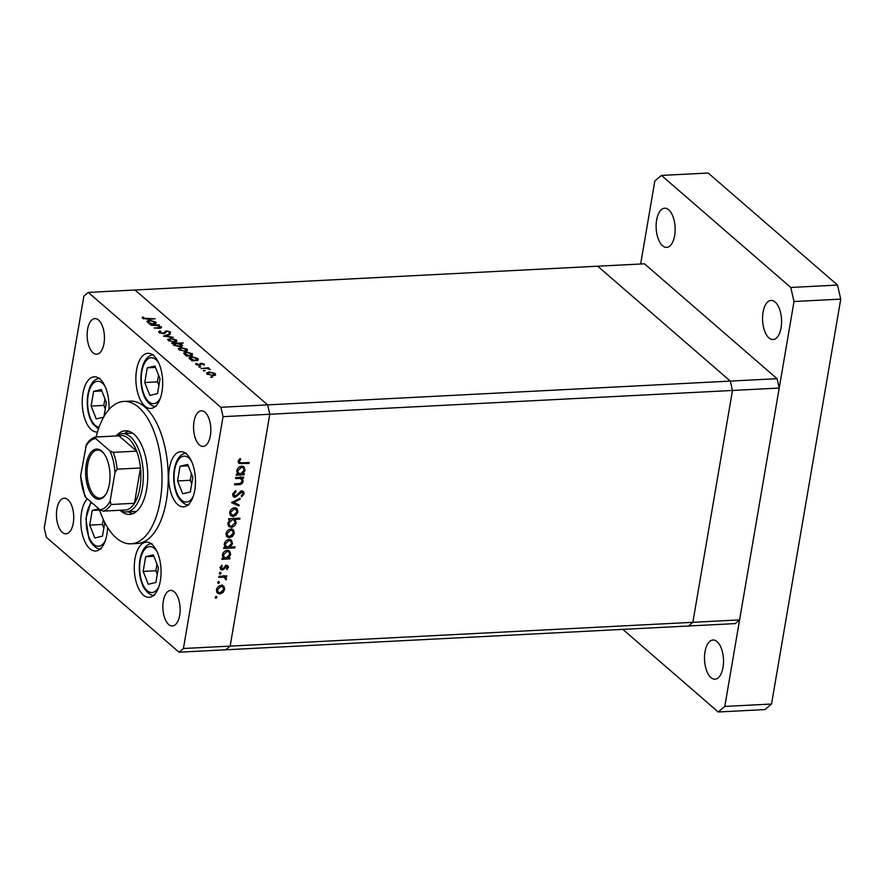 <?xml version="1.0" encoding="UTF-8"?>
<svg xmlns="http://www.w3.org/2000/svg" width="885" height="885" viewBox="0 0 885 885"><rect width="100%" height="100%" fill="white"/><g stroke="black" fill="none" stroke-linecap="round" stroke-linejoin="round"><path stroke-width="1.33" d="M179.024 652.201L183.416 648.506L230.155 646.105L225.763 649.8L230.155 646.105L269.781 414.257L267.624 404.887L220.885 407.288L88.268 292.404L83.876 296.099L44.25 527.958L46.407 537.317L179.024 652.201L688.464 626.005L692.855 622.31L688.464 626.005L735.203 623.593L739.594 619.898L779.22 388.05L777.063 378.691L644.446 263.807L597.707 266.208L730.324 381.092L732.481 390.462L692.855 622.31L739.594 619.898M183.416 648.506L223.042 416.658L269.781 414.257L230.155 646.105L692.855 622.31L732.481 390.462L779.22 388.05M88.268 292.404L597.707 266.208L730.324 381.092L267.624 404.887L135.007 290.003L267.624 404.887L269.781 414.257L732.481 390.462L730.324 381.092L777.063 378.691M132.573 433.152A39.205 18.95 -92.9 0 0 131.633 433.152L122.285 433.639A39.205 18.95 87.1 0 1 142.308 488.387A39.205 18.95 87.1 0 1 126.312 511.939A39.205 18.95 87.1 0 1 120.249 510.247M120.05 510.258A41.872 20.233 -92.9 0 0 129.564 514.439A41.872 20.233 -92.9 0 0 146.656 489.294A41.872 20.233 -92.9 0 0 125.261 430.807A41.872 20.233 -92.9 0 0 116.234 435.94M128.402 431.15A41.872 20.233 -92.9 0 0 124.531 433.517M99.253 509.129A71.276 34.449 -92.9 0 0 131.08 543.81A71.276 34.449 -92.9 0 0 160.163 500.987A71.276 34.449 -92.9 0 0 123.756 401.447A71.276 34.449 -92.9 0 0 96.166 436.98M131.08 543.81L137.308 543.49A71.276 34.449 -92.9 0 0 166.391 500.667A71.276 34.449 -92.9 0 0 129.984 401.126L123.756 401.447M160.362 580.737A27.623 13.352 -92.9 0 0 146.257 542.162A27.623 13.352 -92.9 0 0 134.985 558.756A27.623 13.352 -92.9 0 0 149.089 597.331A27.623 13.352 -92.9 0 0 160.362 580.737M87.283 498.764A27.623 13.352 -92.9 0 0 81.531 512.448A27.623 13.352 -92.9 0 0 95.646 551.023A27.623 13.352 -92.9 0 0 106.908 534.44A27.623 13.352 -92.9 0 0 107.605 527.493M108.966 409.512A27.623 13.352 -92.9 0 0 94.219 376.8A27.623 13.352 -92.9 0 0 82.947 393.394A27.623 13.352 -92.9 0 0 97.051 431.969A27.623 13.352 -92.9 0 0 97.516 431.924M161.966 391.867A27.623 13.352 -92.9 0 0 147.861 353.292A27.623 13.352 -92.9 0 0 136.589 369.875A27.623 13.352 -92.9 0 0 150.693 408.45A27.623 13.352 -92.9 0 0 161.966 391.867M194.766 490.257A27.623 13.352 -92.9 0 0 180.662 451.682A27.623 13.352 -92.9 0 0 169.389 468.276A27.623 13.352 -92.9 0 0 183.494 506.851A27.623 13.352 -92.9 0 0 194.766 490.257M87.604 329.32A17.822 8.607 87.1 0 1 94.872 318.611A17.822 8.607 87.1 0 1 103.976 343.502A17.822 8.607 87.1 0 1 96.697 354.21A17.822 8.607 87.1 0 1 87.604 329.32M163.316 601.103A17.822 8.607 87.1 0 1 170.595 590.406A17.822 8.607 87.1 0 1 179.688 615.285A17.822 8.607 87.1 0 1 172.42 625.994A17.822 8.607 87.1 0 1 163.316 601.103M73.278 523.101A17.822 8.607 -92.9 0 0 64.174 498.211A17.822 8.607 -92.9 0 0 56.905 508.919A17.822 8.607 -92.9 0 0 65.999 533.81A17.822 8.607 -92.9 0 0 73.278 523.101M210.387 435.685A17.822 8.607 -92.9 0 0 201.293 410.806A17.822 8.607 -92.9 0 0 194.025 421.503A17.822 8.607 -92.9 0 0 203.119 446.394A17.822 8.607 -92.9 0 0 210.387 435.685M235.62 478.564L235.797 477.535L243.773 477.126L243.596 478.154L242.158 478.232L243.187 481.329C242.446 483.641 240.919 484.759 238.618 484.659L234.547 484.869L234.724 483.841L240.311 483.431L242.247 481.197L240.62 478.464L235.62 478.564M239.669 477.347L241.505 478.918L239.337 477.358M235.067 497.326L233.485 496.828L232.666 494.217L235.653 490.622L236.041 491.562L233.795 494.162L235.255 496.308L240.289 491.739L242.059 491.02L243.497 491.474L244.127 493.697L241.76 496.839L241.24 495.943L243.021 493.642L241.926 492.038L235.067 497.326L232.799 495.865M232.622 494.549L235.255 496.308M241.019 490.843L242.656 492.27L241.052 491.275M231.516 502.591L240.167 498.233L239.968 499.339L233.695 502.415L239.027 504.881L238.839 505.999L231.516 502.591M234.558 507.813L237.18 508.809L237.954 511.928L236.107 515.17L233.076 516.464L230.719 515.712L229.713 512.349C230.365 509.705 231.981 508.189 234.558 507.813M230.919 529.064L233.552 530.06L234.326 533.179L232.467 536.421L229.447 537.704L227.091 536.952L226.084 533.6C226.737 530.945 228.352 529.429 230.919 529.064M228.496 557.948L229.967 557.871L229.79 558.889L221.825 559.298L222.002 558.28L223.374 558.203L222.445 554.873C223.131 552.207 224.757 550.68 227.334 550.304L229.613 551.034L230.686 554.486L228.496 557.948L227.876 557.406M215.188 597.331L216.261 596.335L217.002 597.242L215.929 598.238L215.177 597.585M216.261 596.335L217.002 597.242L216.006 596.379M221.305 585.328L223.938 586.324L224.713 589.443L222.854 592.684L219.823 593.968L217.478 593.227L216.46 589.864C217.124 587.209 218.739 585.704 221.305 585.328M217.71 582.529L218.783 581.533L219.535 582.441L218.462 583.436L217.699 582.784M218.783 581.533L219.535 582.441L218.54 581.578M224.436 576.013L226.505 578.945L226.073 579.852L224.126 577.23L218.739 577.33L218.916 576.301L226.892 575.892L225.841 577.208M219.292 573.303L220.365 572.307L221.106 573.214L220.033 574.21L219.281 573.557M220.365 572.307L221.106 573.214L220.111 572.352M226.737 565.438L227.976 565.803L228.474 567.44L226.969 569.641L226.405 568.978L227.489 567.495L226.604 566.466L223.429 569.586L220.819 569.63L220.254 567.705L221.737 565.261L222.356 565.902L221.239 567.606L222.268 569.011L226.737 565.438M227.489 567.495L225.741 565.714M219.956 567.373L222.268 569.011M230.277 547.107L235.034 546.864L234.857 547.881L223.673 548.457L223.85 547.439L225.232 547.361L224.292 544.032C224.978 541.366 226.615 539.839 229.182 539.463L231.472 540.182L232.545 543.633L230.277 547.107L229.691 546.587M230.056 519.661L228.584 519.738L228.761 518.71L239.946 518.134L239.769 519.163L235.111 519.406L236.118 522.725C235.432 525.391 233.795 526.918 231.228 527.305L228.938 526.575L227.865 523.123L230.056 519.661L228.95 518.71M242.866 473.84L244.348 473.763L244.171 474.791L236.195 475.201L236.372 474.172L237.755 474.094L236.815 470.765C237.512 468.099 239.138 466.572 241.705 466.196L243.994 466.926L245.068 470.377L242.866 473.84L242.247 473.298M239.392 461.406L239.746 462.556L241.926 462.844L249.183 462.468L249.006 463.497L238.828 463.441L238.275 461.406L240.012 458.585L240.742 459.149L239.392 461.406L238.507 460.642M160.948 327.948L161.17 326.676C161.966 327.693 161.147 328.213 158.703 328.235L154.112 328.003L159.61 327.66L160.108 326.642L156.568 325.525L150.959 325.26L158.924 324.85L159.433 325.304L158.006 325.37L161.568 327.406M159.521 328.18L160.108 326.642M159.023 332.517L159.665 330.879L160.705 331.278L160.152 332.461L163.117 333.335L166.568 330.868L170.528 331.952L170.208 333.38L169.079 333.003L169.356 331.963L167.132 331.311L163.614 333.778L159.023 332.517L158.603 331.731M160.705 331.278L160.03 333.125M170.296 333.324L170.528 331.952L170.208 333.38M169.079 333.003L169.356 331.963M163.515 336.145L169.5 334.021L170.064 334.497L165.65 336.001L173.394 337.395L163.515 336.145M170.197 338.302L176.513 339.962L176.79 341.411L174.533 342.052L168.261 340.393L167.696 339.375L170.108 338.8M180.85 347.528L187.166 349.188L187.443 350.637L185.186 351.279L178.914 349.619L178.35 348.601L180.761 348.026M197.842 360.472L191.945 360.77L191.437 360.328L192.808 360.261L189.578 358.856L189.036 357.85L191.547 356.755L197.853 358.447L197.93 359.996L198.406 359.421M210.796 377.231L212.621 377.143L211.227 376.778L211.117 377.419M208.982 371.899L215.298 373.57L215.586 375.008L213.318 375.649L207.057 373.99L206.482 372.983L208.904 372.408M203.373 370.804L205.198 370.715L203.804 370.35L203.694 370.992M200.983 368.602L208.44 367.751L208.948 368.193L207.776 368.248L210.287 369.476L206.493 368.403L200.983 368.602M198.826 366.855L200.641 366.766L200.209 367.231L198.826 366.855L199.258 366.401L199.147 367.043M201.194 363.27L204.346 364.078L204.291 365.062L201.747 363.713L199.545 365.372L196.016 364.432L195.895 363.337L198.992 364.93L200.165 363.492L201.194 363.27L201.083 363.956M204.181 365.04L204.346 364.078L204.291 365.062M203.251 364.797L203.373 364.122M201.172 363.868L200.585 365.14M196.016 364.432L195.895 363.337L195.762 364.144M196.979 363.591L196.868 364.93M199.501 365.372L200.165 363.492L199.844 365.35M192.344 355.77L186.514 356.069L185.994 355.615L187.377 355.549L183.604 353.148L186.104 352.042L192.41 353.734L192.067 355.781M173.371 344.774L173.582 343.513L171.601 343.148L183.295 343.015L178.637 343.258L181.934 344.652L182.476 345.659L179.976 346.765L173.659 345.062L173.582 343.513L173.117 344.088M155.683 323.943L149.775 324.242L149.266 323.799L150.638 323.733L146.866 321.321L149.377 320.226L155.683 321.919L155.76 323.467L156.236 322.892M143.724 318.235L155.096 318.843L147.74 319.231L142.585 318.268L142.452 317.007L143.602 317.228L143.624 318.854M142.585 318.268L142.452 317.007L142.297 317.936M143.602 317.228L143.359 318.755M223.042 416.658L220.885 407.288M128.557 511.818A41.872 20.233 -92.9 0 0 132.65 513.787M126.312 511.939L135.659 511.453A39.205 18.95 -92.9 0 0 136.589 511.353M215 375.351L215.298 373.57M212.798 375.207L214.325 373.614L209.491 372.342L208.03 373.935L212.721 375.671M214.535 375.494L214.325 373.614M207.92 374.576L207.61 373.149L207.411 374.266M197.499 360.494L197.853 358.447M195.397 360.129L196.879 358.502L192.045 357.197L190.585 358.823L195.32 360.604M197.112 360.505L196.879 358.502M190.474 359.454L190.164 358.027L189.976 359.155M189.965 355.416L191.437 353.79L186.613 352.484L185.142 354.111L189.888 355.892M191.68 355.803L191.437 353.79M185.031 354.741L184.733 353.325L184.534 354.442M186.857 350.98L187.166 349.188M184.666 350.836L186.182 349.243L181.359 347.971L179.898 349.564L184.589 351.29M186.392 351.124L186.182 349.243M179.788 350.195L179.467 348.778L179.279 349.896M181.624 346.466L181.934 344.652M176.115 343.391L174.644 345.006L179.456 346.312L180.938 344.696L176.115 343.391M174.002 345.327L174.201 344.21L174.533 345.648M181.159 346.61L180.938 344.696M176.203 341.754L176.513 339.962M174.013 341.61L175.529 340.017L170.705 338.745L169.245 340.338L173.936 342.064M175.739 341.898L175.529 340.017M169.135 340.968L168.814 339.552L168.626 340.67M169.378 334.729L169.5 334.021M159.344 332.76L159.665 330.879M163.869 333.756L163.979 333.103M164.842 333.512L165.23 331.233M166.48 331.433L166.568 330.868M155.329 323.965L155.683 321.919M153.227 323.6L154.709 321.974L149.886 320.669L148.415 322.295L153.149 324.076M154.941 323.976L154.709 321.974M148.304 322.914L147.994 321.498L147.806 322.627M222.301 584.908L223.075 588.027M223.772 588.636L224.713 589.443M222.157 592.076L222.854 592.684M218.407 592.541L219.823 593.968M218.186 592.552L216.77 592.353M216.382 590.793L220 592.95L223.728 589.487L222.92 586.921L221.117 586.357L217.445 589.808L218.186 592.364M222.92 586.921L221.084 585.35M216.637 589.111L217.445 589.808M220.177 585.538L221.117 586.357M225.609 575.958L226.715 576.92M223.905 575.56L224.867 577.529M225.376 577.971L226.505 578.945M225.376 579.244L226.073 579.852M225.133 577.695L223.219 576.08M222.821 576.102L224.126 577.23M226.859 565.438L228.474 567.44M225.111 566.157L225.83 566.787M224.093 567.407L224.812 568.015M222.677 568.922L223.429 569.586M221.792 568.159L220.498 568.612L222.135 570.04M221.67 565.316L222.356 565.902M220.465 566.942L221.239 567.606M228.684 557.937L229.79 558.889M224.37 557.672L222.976 557.738M228.684 550.481L229.126 552.107M229.757 553.667L230.686 554.486M222.367 555.935L225.963 558.07L229.702 554.541L228.938 551.93L227.146 551.333L223.418 554.862L224.193 557.528M228.938 551.93L227.058 550.326M222.611 554.165L223.418 554.862M226.195 550.503L227.146 551.333M233.751 546.93L234.857 547.881M226.217 546.83L224.823 546.897M230.542 539.64L230.974 541.266M231.605 542.826L232.545 543.633M224.226 545.094L227.821 547.229L231.56 543.7L230.786 541.078L229.005 540.492L225.266 544.021L226.04 546.687M230.786 541.078L228.916 539.485M224.469 543.324L225.266 544.021M228.053 539.662L229.005 540.492M231.914 528.644L232.689 531.752M233.397 532.361L234.326 533.179M231.77 535.812L232.467 536.421M228.02 536.266L229.447 537.704M227.81 536.288L226.383 536.089M225.996 534.518L229.613 536.675L233.352 533.224L232.534 530.646L230.742 530.082L227.058 533.544L227.799 536.1M232.534 530.646L230.697 529.075M226.261 532.847L227.058 533.544M229.79 529.263L230.742 530.082M238.662 518.201L239.769 519.163M234.005 518.444L235.111 519.406M233.474 517.99L234.481 521.309M235.189 521.929L236.118 522.725M229.857 525.856L231.228 527.305M229.591 525.889L228.23 525.701M231.483 518.577L232.589 519.539L228.85 523.057L229.635 525.69L231.405 526.276L235.133 522.758L234.359 520.081L232.545 518.522M227.799 524.075L229.635 525.69M228.053 522.371L228.85 523.057M234.359 520.081L232.589 519.539M235.543 507.393L236.317 510.512M237.025 511.121L237.954 511.928M235.41 514.561L236.107 515.17M231.66 515.026L233.076 516.464M231.439 515.037L230.023 514.849M229.635 513.278L233.242 515.435L236.981 511.972L236.162 509.406L234.37 508.842L230.686 512.293L231.439 514.849M236.162 509.406L234.337 507.835M229.89 511.607L230.686 512.293M233.419 508.023L234.37 508.842M239.227 498.686L239.968 499.339M232.943 501.762L233.695 502.415M237.28 504.074L238.839 505.999M237.202 504.583L232.069 502.193M235.233 490.865L236.041 491.562M232.899 493.387L233.795 494.162M242.446 491.02L242.512 492.137M242.955 492.691L244.127 493.697M239.713 492.281L240.388 492.868M238.353 493.852L239.05 494.461M234.06 495.799L233.43 495.91M242.49 477.192L243.596 478.154M241.052 477.269L242.158 478.232M240.521 476.816L241.55 479.913M242.28 480.544L243.187 481.329M243.065 473.829L244.171 474.791M238.74 473.563L237.346 473.63M243.065 466.373L243.497 467.999M244.127 469.57L245.068 470.377M236.749 471.827L240.344 473.962L244.083 470.433L243.309 467.822L241.528 467.225L237.788 470.754L238.563 473.42M243.309 467.822L241.439 466.218M236.992 470.057L237.788 470.754M240.576 466.406L241.528 467.225M247.9 462.534L249.006 463.497M239.658 462.479L238.264 462.446M238.861 459.946L239.669 460.654M155.915 582.463L158.426 567.761L153.304 554.884L145.66 556.709L143.149 571.4L148.282 584.277L155.915 582.463M156.988 564.165L155.86 570.748L157.298 574.354M155.86 570.748L143.149 571.4M153.857 556.289L145.66 556.709M98.888 508.82L92.217 510.413L89.706 525.104L94.828 537.98L102.461 536.155L104.795 522.537M103.279 519.429L102.417 524.451L103.855 528.057M102.417 524.451L89.706 525.104M99.551 510.037L92.217 510.413M190.319 491.983L192.83 477.292L187.708 464.415L180.064 466.229L177.553 480.931L182.686 493.797L190.319 491.983M191.392 473.685L190.264 480.278L191.702 483.874M190.264 480.278L177.553 480.931M188.262 465.809L180.064 466.229M157.519 393.582L160.03 378.891L154.908 366.014L147.264 367.839L144.753 382.53L149.875 395.407L157.519 393.582M158.592 375.284L157.464 381.877L158.902 385.484M157.464 381.877L144.753 382.53M155.461 367.419L147.264 367.839M103.976 416.514L106.388 402.409L101.266 389.533L93.633 391.347L91.111 406.049L96.244 418.926L103.6 417.167M104.95 398.803L103.833 405.396L105.26 408.992M103.833 405.396L91.111 406.049M101.819 390.927L93.633 391.347M674.647 235.609A19.603 9.47 -92.9 0 0 664.635 208.229A19.603 9.47 -92.9 0 0 656.637 220A19.603 9.47 -92.9 0 0 666.648 247.38A19.603 9.47 -92.9 0 0 674.647 235.609M723.012 667.401A19.603 9.47 -92.9 0 0 713 640.021A19.603 9.47 -92.9 0 0 705.002 651.803A19.603 9.47 -92.9 0 0 715.014 679.171A19.603 9.47 -92.9 0 0 723.012 667.401M781.068 327.793A19.603 9.47 -92.9 0 0 771.056 300.413A19.603 9.47 -92.9 0 0 763.058 312.195A19.603 9.47 -92.9 0 0 773.07 339.563A19.603 9.47 -92.9 0 0 781.068 327.793M622.852 629.379L718.211 711.982L724.793 706.44L794.011 301.519L790.781 287.47L661.438 175.429L654.845 180.971L640.651 264.007M718.211 711.982L764.95 709.571L771.532 704.029L840.75 299.119L837.509 285.058L708.177 173.018L661.438 175.429M790.781 287.47L837.509 285.058M724.793 706.44L771.532 704.029M794.011 301.519L840.75 299.119M86.276 464.149A25.123 12.147 87.1 0 1 103.434 452.877A25.123 12.147 87.1 0 1 109.353 484.15A25.123 12.147 87.1 0 1 105.58 494.726A25.123 12.147 87.1 0 1 90.889 493.576A25.123 12.147 87.1 0 1 86.276 464.149M103.777 453.33A24.061 11.627 -92.9 0 0 97.516 450.078A24.061 11.627 -92.9 0 0 87.703 464.525A24.061 11.627 -92.9 0 0 99.983 498.122A24.061 11.627 -92.9 0 0 105.89 494.25M110.116 501.142L111.09 504.494A37.424 18.087 87.1 0 1 103.202 511.132L126.577 509.926A37.424 18.087 -92.9 0 0 134.454 503.288A37.424 18.087 -92.9 0 0 139.93 487.757A37.424 18.087 -92.9 0 0 140.494 467.966A37.424 18.087 -92.9 0 0 136.622 451.151L118.911 435.807L95.281 437.046C91.774 438.075 88.799 440.63 86.354 444.712L80.646 475.621A35.632 17.224 -92.9 0 0 85.657 497.359L99.928 509.716A35.632 17.224 -92.9 0 0 110.116 501.142L114.984 472.678A35.632 17.224 -92.9 0 0 109.972 450.941L95.702 438.573A35.632 17.224 -92.9 0 0 85.513 447.146M109.972 450.941L113.247 452.346L136.622 451.151A37.424 18.087 -92.9 0 0 118.911 435.807M111.09 504.494L134.454 503.288L140.494 467.966L117.13 469.172L114.984 472.678M116.433 435.929A39.205 18.95 87.1 0 1 122.285 433.639M84.927 496.474L80.646 475.621M85.657 497.359L85.491 495.788M103.202 511.132L99.928 509.716M95.547 437.002L95.702 438.573M164.422 333.667L164.687 332.118M220.31 576.223L221.427 577.186M237.512 483.697L238.618 484.659M237.401 477.457L238.507 478.42M240.443 462.833L241.649 463.873M157.099 551.764A22.988 11.107 -92.9 0 0 142.452 552.992A22.988 11.107 -92.9 0 0 142.385 583.248A22.988 11.107 -92.9 0 0 158.891 586.667M91.697 502.591A22.988 11.107 -92.9 0 0 88.943 536.952A22.988 11.107 -92.9 0 0 105.448 540.37M191.503 461.284A22.988 11.107 -92.9 0 0 176.856 462.512A22.988 11.107 -92.9 0 0 176.79 492.768A22.988 11.107 -92.9 0 0 193.295 496.186M158.703 362.883A22.988 11.107 -92.9 0 0 144.056 364.111A22.988 11.107 -92.9 0 0 143.989 394.378A22.988 11.107 -92.9 0 0 160.495 397.796M105.061 386.402A22.988 11.107 -92.9 0 0 90.414 387.63A22.988 11.107 -92.9 0 0 90.359 417.897A22.988 11.107 -92.9 0 0 99.087 427.156M113.247 452.346A37.424 18.087 87.1 0 1 117.13 469.172M200.961 364.255L200.873 364.808M196.758 363.923L196.603 364.808M199.778 364.454L199.623 365.372M159.897 331.963L159.72 332.97M169.61 332.45L169.489 333.147M160.439 327.207L160.296 328.092M143.514 317.549L143.304 318.733M227.213 566.665L225.575 565.238M239.746 462.556L238.109 461.129M151.954 543.655C139.786 544.231 136.036 568.966 142.231 584.177C143.315 588.591 149.941 596.446 154.609 595.262M90.923 501.928L85.9 518.555L88.788 537.881C89.872 542.295 96.487 550.149 101.155 548.954M186.359 453.175C174.19 453.751 170.44 478.486 176.635 493.697C177.719 498.122 184.345 505.966 189.014 504.782M153.559 354.774C141.39 355.361 137.64 380.085 143.835 395.307C144.919 399.721 151.534 407.576 156.214 406.381M99.916 378.293C87.748 378.868 83.998 403.604 90.193 418.815L92.637 423.616L98.423 429.059"/></g></svg>
